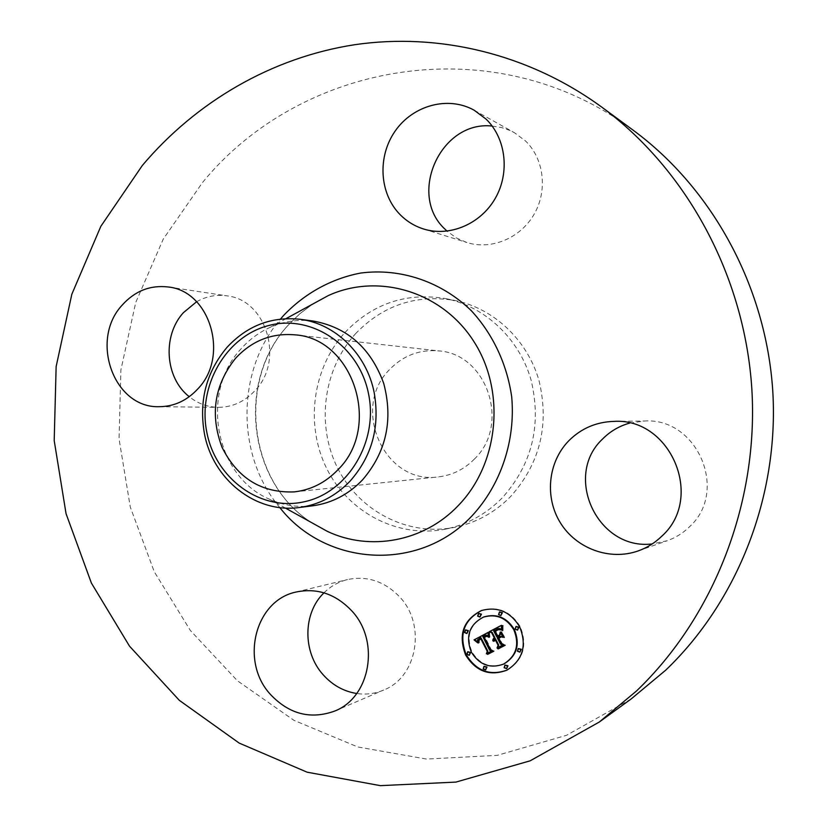 <?xml version="1.0" encoding="UTF-8"?>
<svg xmlns="http://www.w3.org/2000/svg" width="827" height="827" viewBox="0 0 827 827"><rect width="100%" height="100%" fill="white"/><g stroke="black" fill="none" stroke-linecap="round" stroke-linejoin="round"><path stroke-width="0.62" stroke-dasharray="4.13 3.1" d="M323.977 592.835C330.655 586.24 338.501 581.815 347.495 579.572C367.064 575.54 384.369 581.226 399.4 596.629C426.494 624.447 417.49 677.117 383.645 690.059C375.013 693.698 366.041 694.845 356.706 693.502M631.042 699.053L566.64 735.255L497.275 755.351L426.525 759.072L357.729 746.957L293.854 720.276L237.39 680.755L190.355 630.484L154.287 571.777L130.294 507.096L119.057 438.941L120.897 369.865L135.752 302.424L163.219 239.158L202.47 182.56C301.297 61.456 494.691 26.536 633.162 130.201M312.513 505.824C297.493 507.613 283.082 505.369 269.282 499.105C214.958 476.145 199.689 392.432 241.195 348.684C249.413 339.504 258.985 332.423 269.922 327.451C283.764 321.279 298.196 319.139 313.206 321.041M474.502 458.954C464.309 469.312 452.224 475.298 438.258 476.9C384.472 484.86 350.328 408.176 389.496 369.638C403.121 355.527 419.527 349.283 438.734 350.906C486.948 353.822 510.755 424.447 474.502 458.954M355.424 333.85C382.942 305.184 416.136 294.071 455.026 300.511C493.729 308.388 527.295 339.825 538.977 380.451C549.604 424.83 540.093 463.585 510.445 496.717C494.422 512.833 475.67 523.067 454.188 527.419C407.494 536.537 358.939 510.91 337.499 467.844C315.955 424.799 323.305 369.1 355.424 333.85M344.921 332.547C372.801 303.416 406.45 292.117 445.887 298.65C485.139 306.631 519.191 338.574 531.037 379.862C541.83 424.985 532.174 464.371 502.092 498.03C485.842 514.404 466.821 524.804 445.029 529.208C397.673 538.46 348.467 512.409 326.758 468.651C304.925 424.933 312.368 368.377 344.921 332.547M196.619 301.731C206.192 296.324 216.312 294.36 226.96 295.859C266.511 299.767 284.705 360.376 254.974 390.644C244.647 401.684 232.408 407.246 218.266 407.339C207.536 407.111 197.87 403.566 189.269 396.702M492.179 126.066L502.041 127.689L509.887 130.428L514.353 132.661L525.486 140.941C544.176 158.918 547.877 190.851 533.932 214.575C520.131 238.383 491.135 250.219 466.914 242.538L456.37 237.928L447.066 231.146M629.647 423.104L644.719 420.995C697.399 417.542 729.083 491.538 689.273 526.995C682.906 533.198 675.545 537.777 667.203 540.734L652.245 543.928M495.228 638.785L493.636 640.822L493.409 640.17M495.89 639.643L494.401 640.77M500.48 636.066L497.771 637.483L501.048 643.84L503.405 644.688L497.616 647.665M500.604 632.707L500.821 631.828L503.55 637.121L502.723 636.831M498.226 629.698L495.735 631.022L498.247 635.891M497.534 629.595L499.436 629.368M497.937 636.015L495.404 631.104M497.472 628.871L494.195 630.525L497.223 636.418M501.4 625.408L501.958 625.109L501.968 629.916L501.338 629.44M493.078 641.07L493.636 640.822M493.233 640.543L493.791 640.305M493.45 640.088L494.008 639.85M493.585 639.891L494.143 639.653M493.729 639.695L494.288 639.457M493.895 639.529L494.453 639.292M494.07 639.374L494.639 639.137M494.267 639.23L494.835 638.992M494.484 639.116L495.042 638.878M494.112 641.452L494.67 641.214M494.174 641.235L494.742 640.997M494.257 641.039L494.815 640.801M494.35 640.853L494.908 640.615M494.453 640.677L495.011 640.439M494.567 640.511L495.135 640.274M494.701 640.367L495.259 640.129M494.835 640.222L495.394 639.984M494.991 640.098L495.549 639.86M495.156 639.984L495.714 639.747M497.037 647.965L497.596 647.717M502.857 644.936L503.405 644.688M500.49 644.078L501.048 643.84M497.213 637.71L497.771 637.483M502.992 637.348L503.55 637.121M500.263 632.055L500.821 631.828M495.177 631.249L495.735 631.022M495.456 631.073L496.024 630.846M495.724 630.918L496.283 630.681M495.973 630.763L496.531 630.536M496.2 630.639L496.758 630.412M496.407 630.525L496.965 630.298M496.686 630.381L497.244 630.153M496.955 630.246L497.513 630.019M497.203 630.133L497.761 629.905M497.44 630.019L497.999 629.792M500.294 629.771L500.842 629.543M500.025 629.585L500.573 629.357M499.725 629.45L500.283 629.223M499.415 629.368L499.973 629.14M499.074 629.316L499.632 629.089M498.722 629.316L499.27 629.099M498.34 629.368L498.888 629.14M497.926 629.461L498.485 629.233M497.503 629.605L498.061 629.378M493.626 630.753L494.195 630.525M494.07 630.536L494.639 630.308M495.228 629.947L495.786 629.719M495.89 629.574L496.448 629.347M496.252 629.399L496.81 629.171M496.582 629.244L497.141 629.016M501.42 630.143L501.968 629.916M501.255 628.716L501.813 628.489M501.234 628.479L501.793 628.251M501.224 628.251L501.782 628.024M501.214 628.044L501.762 627.817M501.193 627.672L501.751 627.445M501.203 627.352L501.751 627.135M501.224 627L501.772 626.773M501.234 626.804L501.793 626.577M501.255 626.587L501.813 626.37M501.276 626.37L501.834 626.142M501.41 625.336L501.958 625.109M488.054 632.428L488.623 632.117L488.871 636.831L488.168 636.263L488.736 636.025M480.683 637.782L477.996 639.819L478.326 642.631L477.386 641.917M481.417 638.63L479.184 640.315L479.433 642.579L478.854 640.17M484.901 635.477L483.371 636.314L490.235 650.032L492.334 650.684L486.969 653.433M488.054 632.345L488.623 632.117M477.748 642.868L478.326 642.631M477.613 642.558L478.182 642.321M477.489 642.248L478.068 642.01M477.396 641.959L477.975 641.721M477.324 641.68L477.903 641.442M477.272 641.411L477.851 641.173M477.251 641.152L477.82 640.915M477.241 640.915L477.82 640.677M477.251 640.677L477.83 640.439M477.282 640.46L477.861 640.222M477.344 640.253L477.913 640.015M477.417 640.057L477.996 639.819M477.52 639.86L478.099 639.622M477.644 639.664L478.223 639.426M477.789 639.478L478.368 639.24M477.965 639.292L478.544 639.064M478.161 639.116L478.74 638.878M478.378 638.94L478.957 638.702M478.626 638.775L479.205 638.537M478.895 638.609L479.474 638.372M479.184 638.444L479.763 638.206M479.402 638.33L479.98 638.103M479.629 638.227L480.208 637.989M479.867 638.124L480.446 637.886M478.554 642.972L479.133 642.734M478.864 642.817L479.433 642.579M478.761 642.558L479.329 642.31M478.668 642.3L479.247 642.062M478.595 642.062L479.174 641.824M478.544 641.835L479.112 641.597M478.502 641.618L479.081 641.38M478.502 640.863L479.081 640.625M478.781 640.253L479.36 640.015M478.895 640.108L479.474 639.871M479.04 639.964L479.608 639.726M479.195 639.819L479.763 639.591M479.371 639.684L479.939 639.447M479.557 639.55L480.136 639.312M479.774 639.426L480.353 639.188M480.001 639.292L480.58 639.054M486.379 653.743L486.948 653.485M491.765 650.932L492.334 650.684M489.667 650.28L490.235 650.032M482.803 636.552L483.371 636.314M482.999 636.418L483.578 636.18M483.206 636.294L483.785 636.056M483.413 636.17L483.981 635.942M483.619 636.056L484.198 635.818M483.836 635.942L484.405 635.705M484.084 635.818L484.663 635.581M488.312 637.059L488.871 636.831M488.261 636.79L488.829 636.552M488.209 636.521L488.778 636.283M488.137 636.004L488.705 635.777M488.106 635.756L488.674 635.529M488.085 635.518L488.654 635.291M488.064 635.291L488.633 635.064M488.054 635.074L488.612 634.836M488.044 634.857L488.612 634.619M488.044 634.65L488.602 634.412M488.064 632.572L488.623 632.345M501.513 631.787L504.728 637.276L501.513 631.787L500.955 632.024M501.358 632.045L501.917 631.818M504.17 637.503L504.728 637.276M489.388 632.5L489.956 637.09L489.388 632.5L488.819 632.727M489.202 632.748L489.77 632.521M489.388 637.328L489.956 637.09M489.305 636.738L489.873 636.501M489.243 636.17L489.811 635.942M489.191 635.643L489.76 635.405M489.15 635.136L489.718 634.909M489.129 634.66L489.698 634.433M489.119 634.226L489.687 633.989M489.119 633.813L489.687 633.575M489.139 633.43L489.698 633.193M489.16 633.079L489.729 632.841M502.93 625.305L503.116 630.391L502.527 628.468L502.93 625.305L502.382 625.532M502.702 625.636L503.261 625.408M502.568 630.619L503.116 630.391M502.485 630.205L503.033 629.978M502.423 629.781L502.971 629.554M502.382 629.337L502.93 629.109M502.361 628.861L502.919 628.634M502.361 628.375L502.919 628.148M502.392 627.869L502.94 627.641M502.434 627.342L502.992 627.114M502.506 626.794L503.054 626.566M502.599 626.225L503.147 625.998M485.325 636.139L486.7 636.139M493.461 650.973L490.897 649.867L484.312 637.038L484.87 636.8L491.197 649.577L494.288 650.973L488.219 654.095M485.687 636.397L484.87 636.8M487.072 636.366L487.641 636.139M486.731 636.149L487.299 635.911M486.503 636.046L487.072 635.818M486.276 635.994L486.845 635.756M486.049 635.973L486.617 635.746M485.811 635.994L486.39 635.767M485.542 636.066L486.111 635.829M485.046 636.242L485.614 636.004M487.703 654.364L488.271 654.116M493.729 651.231L494.288 650.973M490.628 649.826L491.197 649.577M484.136 637.152L484.705 636.914M484.467 636.945L485.035 636.707M484.632 636.852L485.201 636.614M484.87 636.728L485.439 636.501M500.748 636.831L501.762 636.738L499.332 638.01L502.113 643.406L505.617 645.081L498.722 648.626M504.78 645.081L501.896 643.716L499.012 638.113M500.686 636.811L501.245 636.573M501.203 636.976L501.762 636.738M498.205 648.895L498.764 648.647M505.07 645.318L505.617 645.081M501.565 643.654L502.113 643.406M498.774 638.248L499.332 638.01M507.199 670.035L507.468 669.901C523.429 659.729 527.667 645.277 520.193 626.546C510.817 611.422 498.081 606.015 482.007 610.347L481.717 610.45M484.053 616.88C469.932 624.302 465.88 635.953 471.886 651.81C479.918 664.639 490.669 668.65 504.129 663.833M479.164 613.2L478.213 615.898L480.518 616.87M516.524 626.246L515.645 628.923L518.074 629.874M500.046 611.711L499.105 614.409L501.451 615.381M505.473 664.825L504.687 667.451L507.209 668.371M518.787 648.316L517.971 650.963L520.472 651.903M468.289 651.49L467.431 654.136L469.829 655.087M466.066 629.667L465.156 632.345L467.482 633.306M484.539 666.066L483.743 668.692L486.214 669.632M312.782 304.036L300.108 313.526L288.695 324.68C236.274 379.986 248.234 483.237 311.965 522.829C247.914 482.896 236.015 380.513 288.334 325.001L299.912 313.66L312.813 304.026M279.784 507.561C235.809 455.646 236.129 370.651 280.487 319.067M501.379 629.843L501.937 629.616M501.348 629.533L501.896 629.306M501.317 629.244L501.865 629.016M501.286 628.975L501.834 628.747M501.307 626.132L501.855 625.905M501.338 625.874L501.886 625.657M501.369 625.615L501.927 625.388M334.666 711.075L383.645 690.059M296.2 592.008L347.495 579.572M269.282 499.105L285.346 508.026M269.922 327.451L286.049 318.633M294.205 491.9L438.258 476.9M294.784 334.832L438.734 350.906M445.887 298.65L455.026 300.511M445.029 529.208L454.188 527.419M613.944 421.388L644.719 420.995M638.103 550.947L667.203 540.734M474.191 110.239L514.353 132.661M423.486 228.965L466.914 242.538M159.073 406.698L218.266 407.339M168.294 286.99L226.96 295.859M482.007 610.347L481.428 610.553M507.468 669.901L506.92 670.17"/><path stroke-width="1.24" d="M351.444 610.522C380.327 640.574 370.723 697.316 334.666 711.075C310.58 719.738 289.171 714.197 270.439 694.432C239.778 661.455 254.902 600.35 296.2 592.008C317.02 587.718 335.431 593.889 351.444 610.522M356.706 693.502C343.66 691.382 332.516 685.169 323.264 674.873C302.486 652.141 302.816 613.076 323.977 592.835M601.539 106.952L633.162 130.201C712.264 188.422 766.091 286.504 772.79 391.295C779.075 496.097 737.674 601.332 665.642 670.232L631.042 699.053L599.244 722.054L530.148 760.819L455.904 782.094L380.358 785.65L307.086 772.18L239.199 743.101L179.314 700.335L129.519 646.166L91.394 583.066L66.046 513.65L54.2 440.584L56.143 366.547L71.835 294.236L100.842 226.319L142.358 165.441C195.978 101.969 271.442 57.497 354.866 44.689C438.258 32.522 528.029 53.414 601.539 106.952C686.503 169.473 744.641 275.608 751.857 389.207C758.659 502.826 713.897 616.87 636.418 691.062L599.244 722.054M300.015 319.274L313.206 321.041C347.257 327.244 370.754 348.002 383.687 383.304C393.383 419.93 386.312 452.131 362.484 479.918C348.353 494.587 331.699 503.219 312.513 505.824L299.312 507.499C255.646 513.743 212.653 479.267 204.383 433.389C198.8 400.754 206.316 372.109 226.918 347.454C247.056 325.724 271.421 316.338 300.015 319.274C335.245 323.533 366.609 353.966 374.166 392.505C380.1 426.639 372.078 456.173 350.079 481.128C335.721 496.055 318.798 504.852 299.312 507.499M206.853 432.438C197.436 386.323 225.585 336.62 268.465 325.59C311.179 313.857 358.846 345.283 368.47 393.507C378.745 441.587 347.733 492.758 304.026 501.813C260.453 511.593 215.651 478.699 206.853 432.438M338.036 469.643C325.673 482.544 311.066 489.966 294.205 491.9C261.446 493.099 237.37 478.171 221.977 447.149C209.841 414.585 214.358 384.979 235.519 358.339C251.863 340.745 271.628 332.909 294.784 334.832C353.036 338.16 382.053 426.587 338.036 469.643M189.269 396.702C165.08 378.094 162.144 335.876 183.356 312.709L196.619 301.731M447.066 231.146L445.081 229.255C407.246 194.769 440.646 120.184 492.179 126.066M652.245 543.928C597.528 550.761 562.846 475.752 602.697 438.899C610.264 431.28 619.247 426.019 629.647 423.104M568.821 440.739C581.236 428.376 596.277 421.925 613.944 421.388C670.563 417.635 704.728 497.813 661.858 536.134C654.994 542.832 647.076 547.774 638.103 550.947C609.664 560.995 576.233 548.57 560.406 522.85C544.424 497.203 548.001 461.983 568.821 440.739M400.185 214.71C379.355 193.756 377.164 156.665 395.182 131.038C412.983 105.256 448.203 95.622 474.191 110.239L486.1 119.129C506.103 138.429 510.063 172.905 495.146 198.563C480.353 224.313 449.34 237.173 423.486 228.965C414.575 226.133 406.812 221.378 400.185 214.71M197.963 388.752C187.016 400.619 174.052 406.595 159.073 406.698C113.785 408.228 89.44 340.062 122.138 305.163C134.966 290.918 150.349 284.86 168.294 286.99C210.182 291.083 229.503 356.22 197.963 388.752M519.656 626.773C527.14 645.525 522.891 659.987 506.92 670.17C489.698 676.517 475.938 671.462 465.632 655.025C457.982 634.702 463.254 619.878 481.428 610.553C497.523 606.222 510.269 611.629 519.656 626.773M513.856 629.802C519.769 644.709 516.348 656.142 503.581 664.102C490.101 668.919 479.34 664.908 471.297 652.058C465.291 636.18 469.354 624.53 483.485 617.097C496.272 613.531 506.393 617.759 513.856 629.802M488.064 632.572L488.312 637.059L485.852 635.446L482.803 636.552L489.667 650.28L491.765 650.932L486.379 653.743L487.268 651.407L480.849 638.868L478.606 640.553L478.554 642.972L478.285 640.377L480.549 638.609L480.363 637.927L477.52 639.86L477.748 642.868L474.047 639.871L488.064 632.572M489.16 633.079L489.026 637.379L489.16 633.079M486.824 636.345L484.136 637.152L490.628 649.826L493.729 651.231L487.703 654.364L492.902 651.221L490.328 650.115L483.588 636.976L485.811 635.994L486.958 636.294M501.41 625.336L501.42 630.143L498.516 628.716L493.626 630.753L496.665 636.656L497.389 636.273L494.711 631.063L497.926 629.461L500.294 629.771L498.278 629.709L495.177 631.249L497.689 636.118L499.477 635.188L500.263 632.055L502.992 637.348L499.921 636.294L497.213 637.71L500.49 644.078L502.857 644.936L497.037 647.965L498.123 645.318L495.332 639.881L493.75 641.307L495.156 639.54L494.846 638.951L492.882 640.904L493.088 639.188L494.308 637.886L491.569 632.572L489.139 631.776L501.41 625.336M502.599 626.225L502.568 630.619L501.979 628.2L502.599 626.225M504.17 637.503L500.955 632.024L504.17 637.503M498.774 638.248L501.565 643.654L505.07 645.318L498.205 648.895L504.232 645.329L501.338 643.954L498.309 638.051L501.203 636.976L498.774 638.248M480.89 614.389L479.939 617.076L477.634 616.115L478.585 613.407L480.89 614.389M518.405 627.424L517.537 630.102L515.097 629.151L515.986 626.463L518.405 627.424M501.834 612.89L500.904 615.588L498.547 614.626L499.487 611.918L501.834 612.89M507.427 666.024L506.651 668.65L504.139 667.72L504.925 665.084L507.427 666.024M520.741 649.505L519.935 652.152L517.433 651.221L518.25 648.564L520.741 649.505M466.841 654.395L467.7 651.738L470.087 652.699L469.24 655.346L466.841 654.395M464.567 632.572L465.477 629.895L467.803 630.856L466.893 633.534L464.567 632.572M483.164 668.96L483.971 666.335L486.431 667.275L485.635 669.901L483.164 668.96M493.409 640.17L494.866 637.658L492.127 632.335L489.708 631.549L501.4 625.408M494.401 640.77L495.714 639.302L494.67 639.023M497.616 647.665L498.681 645.07L495.89 639.643L495.332 639.881M502.723 636.831L499.921 636.294M497.689 636.118L500.025 634.95L500.604 632.707M499.436 629.368L497.668 629.926M495.404 631.104L497.575 629.574M496.665 636.656L497.937 636.015M497.771 628.758L497.213 628.985M500.78 629.667L501.327 629.44L499.953 628.675L498.061 628.665M491.569 632.572L492.127 632.335M489.139 631.776L489.708 631.549M494.308 637.886L494.866 637.658M493.977 638.124L494.536 637.886M493.698 638.361L494.257 638.124M493.45 638.62L494.008 638.382M493.243 638.899L493.812 638.661M493.088 639.188L493.647 638.961M492.964 639.498L493.523 639.261M492.882 639.829L493.45 639.591M492.84 640.17L493.409 639.933M494.846 638.951L495.414 638.713M495.156 639.54L495.714 639.302M494.939 639.664L495.497 639.426M494.732 639.809L495.301 639.571M494.546 639.953L495.115 639.716M494.381 640.108L494.949 639.871M494.236 640.284L494.794 640.046M494.101 640.46L494.67 640.222M493.988 640.656L494.546 640.418M493.895 640.863L494.453 640.625M493.812 641.08L494.35 640.842M498.123 645.318L498.681 645.07M499.477 635.188L500.025 634.95M497.885 629.843L498.443 629.616M498.092 629.771L498.65 629.543M498.278 629.709L498.836 629.481M498.619 629.626L499.177 629.399M498.939 629.585L499.456 629.378M496.582 630.019L497.141 629.792M495.631 630.536L496.19 630.308M495.332 630.701L495.89 630.474M494.711 631.063L495.27 630.836M497.389 636.273L497.947 636.046M496.903 629.099L497.472 628.871M497.782 628.82L498.34 628.592M498.04 628.768L498.598 628.541M498.288 628.737L498.846 628.51M498.516 628.716L499.074 628.499M498.722 628.727L499.281 628.51M498.939 628.768L499.498 628.541M499.157 628.82L499.715 628.592M499.394 628.902L499.953 628.675M499.642 629.006L500.201 628.778M499.911 629.14L500.469 628.913M500.19 629.285L500.738 629.058M500.469 629.471L501.028 629.244M477.386 641.917L474.636 639.633L488.054 632.428M478.285 640.377L481.118 638.372L480.932 637.689L480.115 638.02M486.969 653.433L487.837 651.159L481.417 638.63L480.849 638.868M487.61 636.501L488.178 636.273L486.607 635.25L484.333 635.705M474.047 639.871L474.636 639.633M474.471 640.181L475.049 639.943M474.884 640.501L475.463 640.263M475.277 640.811L475.856 640.574M475.649 641.121L476.228 640.884M476.011 641.432L476.59 641.194M476.362 641.742L476.941 641.504M476.693 642.041L477.272 641.804M480.363 637.927L480.932 637.689M480.549 638.609L481.118 638.372M479.836 638.961L480.415 638.733M479.577 639.106L480.156 638.868M479.34 639.25L479.918 639.013M479.133 639.405L479.701 639.168M478.936 639.56L479.515 639.323M478.761 639.716L479.34 639.478M478.616 639.871L479.184 639.633M478.482 640.036L479.06 639.798M478.368 640.201L478.947 639.964M487.268 651.407L487.837 651.159M484.57 635.612L485.149 635.384M484.808 635.539L485.377 635.312M485.035 635.487L485.604 635.26M485.253 635.456L485.821 635.219M485.459 635.436L486.028 635.198M485.656 635.436L486.235 635.198M485.852 635.446L486.421 635.219M486.038 635.487L486.607 635.25M486.224 635.539L486.793 635.312M486.41 635.612L486.979 635.384M486.607 635.715L487.175 635.477M486.803 635.829L487.372 635.601M487 635.963L487.568 635.736M487.196 636.128L487.765 635.891M487.403 636.304L487.971 636.066M484.312 637.038L485.325 636.139M488.219 654.095L492.902 651.221M486.7 636.139L485.118 636.625M484.446 636.521L485.015 636.283M484.219 636.635L484.787 636.397M483.588 636.976L484.157 636.749M487.258 654.167L487.827 653.909M485.356 636.542L485.925 636.304M485.604 636.47L486.173 636.232M485.842 636.408L486.41 636.18M486.09 636.376L486.658 636.139M499.012 638.113L500.748 636.831M498.722 648.626L504.232 645.329M498.309 638.051L498.867 637.824M497.74 648.709L498.299 648.461M481.717 610.45C463.771 619.857 458.603 634.629 466.221 654.777C476.414 671.079 490.07 676.166 507.199 670.035M503.581 664.102L504.129 663.833C516.885 655.883 520.307 644.46 514.404 629.574C506.941 617.552 496.831 613.314 484.053 616.88L483.485 617.097M479.939 617.076L481.459 614.172L478.585 613.407M517.537 630.102L518.942 627.197L515.986 626.463M500.904 615.588L502.392 612.683L499.487 611.918M506.651 668.65L507.974 665.756L504.925 665.084M519.935 652.152L521.279 649.247L518.25 648.564M469.24 655.346L470.666 652.441L467.7 651.738M466.893 633.534L468.392 630.629L465.477 629.895M485.635 669.901L487 667.007L483.971 666.335M312.813 304.026L328.205 295.621C378.342 272.569 442.238 291.476 473.964 341.654C506.01 391.574 498.877 464.071 458.086 505.762C423.796 541.83 369.824 551.526 327.327 531.358L285.346 508.026M280.487 319.067L283.496 315.583C304.439 293.554 331.182 278.689 360.582 273.065C400.165 267.814 441.215 281.407 471.431 310.818C492.933 334.191 507.044 364.221 511.706 396.898C515.655 440.801 500.748 484.994 471.876 516.007C418.596 572.853 325.476 566.133 279.784 507.561M496.262 630.184L496.82 629.957M495.942 630.36L496.5 630.133M495.042 630.877L495.6 630.639M286.049 318.633L312.782 304.036"/></g></svg>
